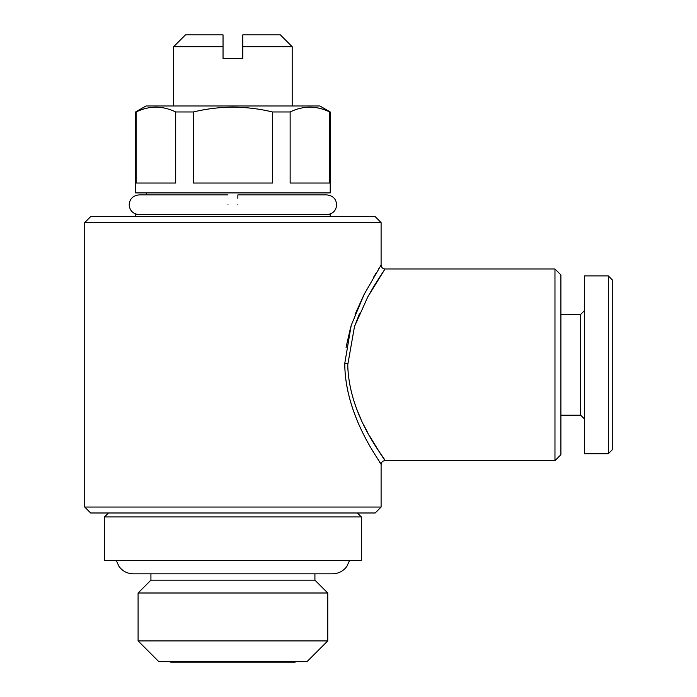<?xml version="1.0" encoding="UTF-8"?>
<svg xmlns="http://www.w3.org/2000/svg" width="697" height="697" viewBox="0 0 697 697"><rect width="100%" height="100%" fill="white"/><g stroke="black" fill="none" stroke-linecap="round" stroke-linejoin="round"><path stroke-width="1.05" d="M237.86 204.761C237.86 192.023 237.86 192.023 237.86 204.761C237.86 217.508 237.86 217.508 237.86 204.761M326.771 214.641C332.878 213.944 336.172 210.651 336.642 204.761C336.172 198.872 332.878 195.578 326.771 194.89L237.86 194.89L237.86 198.323M227.98 204.761C227.98 192.023 227.98 192.023 227.98 204.761C227.98 217.508 227.98 217.508 227.98 204.761M295.65 661.653L295.153 662.15L170.687 662.15L170.19 661.653M307.011 661.653L158.829 661.653L138.084 640.909L327.756 640.909L307.011 661.653M314.913 573.831L314.913 580.157L327.756 592.999L138.084 592.999L138.084 640.909M314.913 580.157L150.927 580.157L138.084 592.999M361.342 516.93L104.498 516.93L104.498 560.397L361.342 560.397L361.342 516.93L357.387 512.983M242.8 46.708L242.8 34.85L280.333 34.85L292.191 46.708L242.8 46.708L242.8 58.557L223.04 58.557L223.04 41.01M330.221 216.619L330.221 214.641L135.61 214.641L135.61 216.619M330.221 111.964L319.853 105.979L145.987 105.979L135.61 111.964L135.61 192.912L330.221 192.912L330.221 111.964L329.69 111.964L329.69 183.032L290.144 183.032L290.144 111.964L272.457 111.964L272.457 183.032L193.374 183.032L193.374 111.964C206.434 108.819 219.607 107.207 232.92 107.12C246.355 107.207 259.537 108.828 272.457 111.964M290.144 111.964C303.256 105.561 316.429 105.561 329.69 111.964M554.969 268.972L554.969 460.621L560.893 454.697L560.893 274.906L554.969 268.972L385.049 268.972L367.885 296.704L354.512 326.44L347.759 364.801C348.822 417.581 386.434 459.968 385.049 460.621C386.809 460.499 349.528 418.67 347.768 365.995L347.759 364.801M354.285 327.111L359.408 313.885M367.781 296.896L374.158 285.84M374.367 285.5L382.758 272.37M383.908 270.654L385.049 268.972C382.653 268.737 381.337 267.421 381.102 265.026L380.745 265.574M375.169 512.983L90.662 512.983L84.738 507.05L381.102 507.05L375.169 512.983M84.738 222.543L381.102 222.543L375.169 216.619L90.662 216.619L84.738 222.543L84.738 507.05M344.788 366.038C346.2 420.056 382.993 464.916 381.093 464.568C382.008 463.453 344.736 417.547 344.788 363.285L351.201 325.351L364.156 294.343L381.102 265.026L381.102 222.543M379.752 267.143L378.366 269.356M376.075 273.085L373.444 277.484M363.965 294.718L355.078 314.399M350.783 326.684L346.052 347.411M379.316 461.762L379.743 462.442M554.969 460.621L385.049 460.621L380.179 453.32M380.109 453.224L369.698 436.156M367.781 432.706L364 425.492M360.724 418.662L356.437 408.477M608.307 453.712L612.262 449.757L612.262 279.845L608.307 275.89L584.6 275.89L584.6 453.712L608.307 453.712L608.307 275.89M584.6 419.132L580.653 415.185L580.653 314.417L560.893 314.417M175.696 183.032L136.15 183.032L136.15 111.964C149.254 105.561 162.436 105.561 175.696 111.964L175.696 183.032M193.374 111.964L175.696 111.964M136.15 111.964L135.61 111.964M173.649 46.708L223.04 46.708L223.04 34.85L185.498 34.85L173.649 46.708L173.649 105.979M344.788 363.285L347.777 363.346M139.069 214.641C132.961 213.944 129.668 210.651 129.189 204.761C129.668 198.872 132.961 195.578 139.069 194.89L227.98 194.89M146.483 192.912L146.483 194.89L139.069 194.89M327.756 592.999L327.756 640.909M116.251 560.397L118.943 566.339C122.524 571.183 127.324 573.675 133.345 573.831L332.495 573.831C338.515 573.675 343.316 571.183 346.897 566.339L349.58 560.397M292.191 46.708L292.191 105.979M385.049 460.621C382.653 460.856 381.337 462.181 381.102 464.577L381.102 507.05M580.653 415.185L560.893 415.185M580.653 314.417L584.6 310.47M108.444 512.983L104.498 516.93M150.927 573.831L150.927 580.157"/></g></svg>
